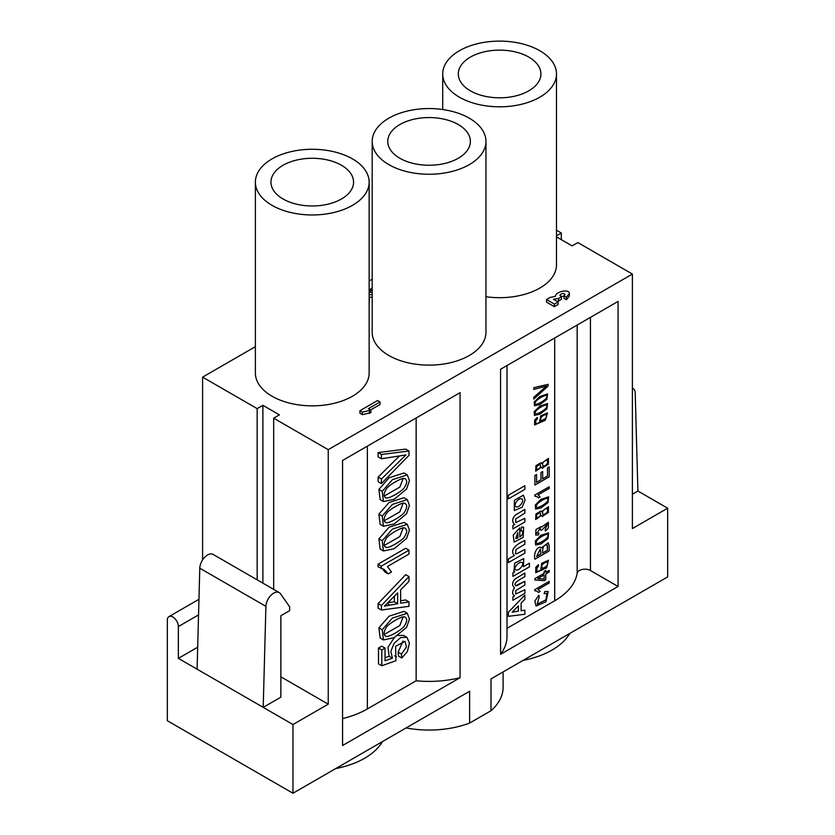 <?xml version="1.0" encoding="UTF-8"?>
<svg xmlns="http://www.w3.org/2000/svg" width="835" height="835" viewBox="0 0 835 835"><rect width="100%" height="100%" fill="white"/><g stroke="black" fill="none" stroke-linecap="round" stroke-linejoin="round"><path stroke-width="1.25" d="M503.098 671.935L503.098 687.32A74.033 42.742 180 0 1 491.001 710.731L491.001 678.918L667.656 576.922L667.656 508.212L637.909 491.032L632.398 494.216M197.676 647.209L178.356 658.366L178.356 626.553A7.797 4.499 -120 0 0 174.953 618.704A7.797 4.499 -120 0 0 168.952 616.616A7.797 4.499 -120 0 0 167.344 620.186L167.344 720.72L292.97 793.25L469.635 691.255L469.635 723.068A74.033 42.742 180 0 1 406.092 727.943M257.159 579.845L257.159 408.628L262.889 405.319L279.412 414.87L273.682 418.178L273.682 589.385M202.602 559.909L202.602 377.138L257.159 408.628M280.852 676.82L328.238 704.176L292.97 724.529L292.97 793.25M273.682 418.178L328.238 449.668L328.238 704.176M262.889 583.154L262.889 405.319M667.656 508.212L632.398 528.565L632.398 274.068L577.841 242.567L572.111 245.876L556.486 236.858M561.318 239.645L561.318 233.028L556.486 230.241M556.486 235.814L561.318 233.028M508.327 495.249L524.881 485.719L524.881 489.373L508.348 498.923L508.327 495.249L524.881 485.719M512.899 528.899L512.899 525.497L514.663 524.484C511.855 521.938 512.064 518.817 515.31 515.101L524.86 509.36L524.881 513.034L515.706 518.911L515.79 522.647L524.86 518.305L524.881 521.979L512.899 528.899L512.878 525.486L514.642 524.463C511.834 521.927 512.043 518.796 515.279 515.091L524.881 509.381M514.047 524.213L514.663 524.484M524.881 549.43L524.881 553.094L508.348 562.633L508.327 558.959L514.402 555.452C509.653 550.943 514.851 544.744 524.86 540.485L524.881 544.159L516.166 549.399L515.435 553.501L516.594 553.876L524.881 549.43L516.573 553.866L515.414 553.49M514.047 555.275L514.423 555.463C509.674 550.954 514.871 544.754 524.881 540.495M524.881 581.337L524.881 584.991L515.748 590.616L515.706 594.082L524.881 589.698L524.881 593.351L512.899 600.261L512.878 596.879L514.517 595.929C511.98 594.176 511.98 591.441 514.517 587.725C511.928 585.596 511.991 582.757 514.725 579.229L524.86 572.998L524.881 576.672C515.56 581.598 512.815 584.625 516.656 585.784L524.86 581.317L515.696 585.669M514.047 595.71L514.537 595.95C512.001 594.196 512.001 591.451 514.537 587.736L514.026 587.485M515.696 594.071L524.881 589.698M524.881 610.166L524.881 614.247L508.327 616.345L508.327 612.274L524.86 595.084L524.881 599.29L521.123 603.12L521.123 610.75L524.881 610.166L521.103 610.74M534.17 411.676L539.921 406.081L547.583 403.535L546.873 408.941L539.921 414.16L534.473 415.433L534.17 411.676L539.942 406.102L547.583 403.535M541.435 527.146L548.418 522.209L548.345 528.085L545.432 531.081L545.172 529.578L547.384 524.036L542.437 529.599L540.892 530.319L540.193 528.419L536.79 533.325L538.836 533.074L538.544 534.891L535.705 535.068L535.945 529.547L540.944 526.708M538.815 595.219L539.253 596.691L537.208 604.143L545.954 599.854L546.956 593.476L544.169 593.633L544.65 591.608L548.198 591.524L545.996 601.764L536.07 606.033L534.849 601.148L538.794 595.209L534.828 601.137L536.07 606.033M536.728 570.9C537.396 571.578 539.086 571.15 541.8 569.637L540.777 569.386L541.717 563.322L548.522 560.254L546.601 567.915L535.778 572.706L535.757 567.435L538.377 564.731L538.533 566.276L537.03 567.758L536.832 570.973M542.729 468.278L541.445 467.162L535.694 471.211L535.913 465.7L540.829 462.788L541.445 463.446L548.459 458.363L548.386 464.281L542.145 468.091M542.708 468.268L541.424 467.141M534.807 590.71L534.807 589.667L549.19 581.358L549.211 582.997L538.011 589.468L540.13 591.493L538.429 592.474L537.062 591.222L534.828 590.731L534.807 589.667L549.211 581.369M545.766 572.351L549.19 570.368L549.211 572.006L545.787 573.989L545.787 579.73L544.169 580.659L534.891 579.981L534.87 578.634L544.149 573.28L544.149 571.495L545.766 570.555L545.787 572.361L549.211 570.378M534.473 405.789L534.17 402.042L539.921 396.448L547.603 393.901L546.873 399.307L539.921 404.516L534.473 405.789L534.191 402.052L539.942 396.458L547.614 393.911M519.777 537.02C522.428 534.953 523.284 532.97 522.355 531.091L521.05 530.966L521.572 527.01L523.691 527.282L523.127 537.49L514.141 542.061L513.201 535.099L519.777 527.856L519.808 537.03C522.449 534.964 523.305 532.981 522.376 531.102L522.355 531.091M507.002 628.327L554.701 600.783A77.926 44.986 -0 0 0 577.173 573.269A7.797 4.499 180 0 1 582.298 569.46A7.797 4.499 180 0 1 590.439 570.514L618.067 586.473L500.572 654.306A77.926 44.986 0 0 0 507.002 636.416L507.002 365.553M512.899 576.38L512.899 572.977L514.663 571.954L513.922 571.693L514.631 563.197L523.743 558.605L523.399 566.662L529.432 563.176L529.432 566.84L512.899 576.38L512.878 572.956L514.642 571.944M523.743 558.605L514.652 563.207L513.942 571.704M523.378 566.652L529.432 563.176M533.784 399.088L533.784 397.314L546.539 386.073L533.784 389.413L533.763 387.722L548.115 384.33L548.115 386.01L533.784 399.088L533.763 397.303L546.518 386.062M539.608 421.654L540.704 415.861L547.499 412.897L545.349 420.245L534.598 424.942L534.65 420.057L537.27 417.427L537.437 418.867L535.924 420.318L535.673 423.293C536.31 423.888 538.001 423.428 540.725 421.915L539.629 421.665L540.736 415.882L547.52 412.908M535.621 423.261C536.289 423.867 537.98 423.418 540.704 421.894M547.52 476.033L547.52 467.903L549.211 466.932L549.211 476.806L534.891 485.072L534.87 475.501L536.581 474.53L536.581 482.348L540.965 479.812L540.944 472.485L542.625 471.514L542.646 478.852L547.52 476.033L547.499 467.892L549.211 466.932M536.561 482.338L540.944 479.801M542.625 478.831L547.499 476.023M534.807 496.136L534.807 495.092L549.19 486.784L549.211 488.423L538.011 494.894L540.13 496.919L538.398 497.89L537.062 496.648L534.807 496.136L534.807 495.092L549.211 486.795M541.571 547.802L548.188 542.792L549.211 545.881L549.211 550.923L534.891 559.199C533.179 552.749 538.095 545.067 541.571 547.812M541.09 547.384L541.591 547.823L548.209 542.813M535.277 505.039L540.934 499.351L548.637 496.835L547.969 502.607L541.122 507.847L535.642 509.089L535.277 505.039L540.955 499.361L548.647 496.846M535.621 545.057L535.298 541.038L540.934 535.329L548.626 532.813L547.969 538.596L541.122 543.835L535.642 545.067L535.277 541.028L540.955 535.35L548.647 532.824M542.708 516.573L541.424 515.456L535.694 519.527L535.913 514.016L540.829 511.093L541.445 511.761L548.449 506.668L548.386 512.596L542.145 516.406M514.381 500.28L523.388 495.155L525.121 499.988L522.219 507.148L514.297 510.561L514.381 500.28L523.399 495.165M399.871 124.54A41.301 23.85 180 0 1 444.878 119.374A41.301 23.85 180 0 1 470.376 141.407A41.301 23.85 180 0 1 444.878 163.43A41.301 23.85 180 0 1 399.871 158.264A41.301 23.85 180 0 1 387.774 141.407A41.301 23.85 180 0 1 399.871 124.54M469.291 118.184A56.884 32.847 180 0 1 485.96 141.407A56.884 32.847 180 0 1 450.837 171.749A56.884 32.847 180 0 1 388.849 164.631A56.884 32.847 180 0 1 372.191 141.407A56.884 32.847 180 0 1 407.303 111.065A56.884 32.847 180 0 1 469.291 118.184M372.191 141.407L372.191 332.278A56.884 32.847 0 0 0 388.849 355.501A56.884 32.847 0 0 0 450.837 362.62A56.884 32.847 0 0 0 485.96 332.278L485.96 141.407M470.397 90.827A41.301 23.85 0 0 0 515.404 95.994A41.301 23.85 0 0 0 540.903 73.96A41.301 23.85 0 0 0 515.404 51.937A41.301 23.85 0 0 0 470.397 57.104A41.301 23.85 0 0 0 458.3 73.96A41.301 23.85 0 0 0 470.397 90.827M539.827 50.737A56.884 32.847 180 0 1 556.486 73.96A56.884 32.847 180 0 1 499.601 106.807A56.884 32.847 180 0 1 442.717 73.96A56.884 32.847 180 0 1 477.829 43.618A56.884 32.847 180 0 1 539.827 50.737M485.96 296.728A56.884 32.847 0 0 0 556.486 264.841L556.486 73.96M352.485 158.9A56.884 32.847 180 0 1 369.143 182.124A56.884 32.847 180 0 1 312.259 214.971A56.884 32.847 180 0 1 255.374 182.124A56.884 32.847 180 0 1 290.486 151.782A56.884 32.847 180 0 1 352.485 158.9M255.374 182.124L255.374 373.005A56.884 32.847 0 0 0 272.033 396.228A56.884 32.847 0 0 0 334.021 403.347A56.884 32.847 0 0 0 369.143 373.005L369.143 182.124M283.055 165.267A41.301 23.85 180 0 1 328.061 160.09A41.301 23.85 180 0 1 353.56 182.124A41.301 23.85 180 0 1 328.061 204.157A41.301 23.85 180 0 1 283.055 198.98A41.301 23.85 180 0 1 270.958 182.124A41.301 23.85 180 0 1 283.055 165.267M381.428 483.58L381.428 479.019L405.956 454.918L381.428 458.77L378.119 456.86L378.119 452.57L405.674 449.115L408.983 451.025L408.983 455.346L381.428 483.58L378.119 481.67L378.119 477.109L399.339 456.119M388.233 573.864L384.246 569.512L378.015 566.756L378.015 564.23L405.674 548.261L408.983 550.171L408.983 554.075L387.43 566.516L391.5 571.985L388.233 573.864L384.925 571.965L382.576 568.823M400.633 600.751L405.674 599.958L408.983 601.868L408.983 606.335L381.428 610.02L378.119 608.12L378.119 603.569L405.674 574.657L408.983 576.567L408.983 581.358L400.633 589.886L400.633 603.183L408.983 601.868M383.463 550.975L380.155 549.065L378.902 538.857L389.079 527.209L403.994 522.407L407.292 524.317L409.442 530.11L406.593 538.408L394.183 548.689L383.463 550.975L382.211 540.767L392.387 529.119L407.292 524.317M383.463 526.259L380.155 524.349L378.902 514.141L389.079 502.493L403.994 497.691L407.292 499.601L409.442 505.394L406.593 513.692L394.183 523.973L383.463 526.259L382.211 516.051L392.387 504.403L407.292 499.601M342.559 718.58A77.926 44.986 0 0 0 367.358 708.946L416.143 680.775L416.143 418.001M383.463 639.944L380.155 638.034L378.902 627.826L389.079 616.178L403.994 611.377L407.292 613.287L409.442 619.079L406.593 627.377L394.183 637.658L383.463 639.944L382.211 629.736L392.387 618.088L407.292 613.287M385.039 657.719L389.141 656.31L388.014 647.146L394.433 637.522M397.846 635.477L403.608 635.404L406.916 637.303L409.453 643.107L407.344 651.665L401.76 658.022L398.462 656.112L398.149 652.187L403.023 640.988M401.76 658.022L401.458 654.097L406.426 647.021L405.038 641.364L395.592 646.29L395.957 660.683L381.804 665.766L378.495 663.856L378.495 648.043L381.731 646.175L385.039 648.075L385.039 660.777L392.45 658.22L389.141 656.31M383.463 501.543L380.155 499.633L378.902 489.425L389.079 477.777L403.994 472.975L407.292 474.885L409.442 480.678L406.593 488.976L394.183 499.257L383.463 501.543L382.211 491.335L392.387 479.687L407.292 474.885M372.191 294.557L369.143 294.797M372.191 290.789L369.895 289.463L372.191 288.138M369.143 292.417L372.191 292.135M370.406 292.302L369.895 289.463M372.191 297.103L369.143 297.344M369.143 301.696L369.54 298.93M370.865 410.1L362.4 412.135L359.927 410.705L377.566 400.529L380.029 401.948L368.392 408.67L370.865 410.1L370.865 412.636L362.4 414.671L362.4 412.135M369.456 413.45L369.456 410.914M362.4 414.671L359.927 413.252L359.927 410.705M370.594 409.943L380.029 404.495L380.029 401.948M561.454 296.78L558.625 298.408L553.428 299.274L558.114 301.988L554.419 304.117L546.518 299.556L550.223 297.427L555.515 296.289C555.181 291.54 569.668 288.68 569.334 293.555L566.401 297.197L563.938 295.778L565.034 294.411C563.322 292.949 561.6 293.294 559.878 295.433L561.454 296.78L561.454 299.327L558.625 300.955L558.625 298.408M558.625 300.955L556.851 301.247M554.419 304.117L554.419 306.664L558.114 304.524L558.114 301.988M554.419 306.664L546.518 302.103L546.518 299.556M569.334 293.555L569.334 296.101L566.401 299.744L566.401 297.197M566.401 299.744L563.938 298.314L563.938 295.778M563.938 296.028L561.068 296.561M342.559 460.482L460.064 392.648L460.064 677.696L342.559 745.53L342.559 460.482M416.143 680.775A77.926 44.986 0 0 0 460.064 677.696M500.572 654.306L500.572 369.258L618.067 301.425L618.067 586.473M637.909 491.032L635.216 393.149A11.032 6.367 120 0 0 632.93 388.379A11.032 6.367 120 0 0 632.398 388.118M197.091 669.179L199.784 568.197L265.906 606.367A11.032 6.367 -60 0 1 270.832 595.428A11.032 6.367 -60 0 1 279.224 592.589A11.032 6.367 -60 0 1 280.466 593.737L289.661 606.826L289.661 610.646L280.852 615.729L280.852 697.173L263.213 707.36L178.356 658.366M279.224 592.589L213.102 554.409A11.032 6.367 120 0 0 204.711 557.248A11.032 6.367 120 0 0 199.784 568.197M265.906 606.367L263.213 707.36L292.97 724.529M372.191 279.234L369.143 280.988M255.374 346.671L202.602 377.138M328.238 449.668L632.398 274.068M523.054 660.412A74.033 42.742 0 0 0 569.814 633.41M491.001 710.731L469.635 723.068M382.472 741.574A74.033 42.742 180 0 1 335.712 768.576M384.257 520.737L399.808 511.855L403.19 503.181M384.841 521.917L386.094 522.637C388.546 523.931 402.355 515.853 404.422 512.241C407.417 507.482 407.417 504.465 404.411 503.192C402.334 501.939 388.379 510.008 386.355 513.619C383.463 518.368 383.369 521.374 386.094 522.637L385.384 522.366M405.309 503.536L404.411 503.192M384.257 634.423L399.808 625.54L403.19 616.867M384.841 635.602L386.094 636.322C388.546 637.616 402.355 629.538 404.422 625.926C407.417 621.167 407.417 618.15 404.411 616.877C402.334 615.625 388.379 623.693 386.355 627.304C383.463 632.053 383.369 635.059 386.094 636.322L385.384 636.051M405.309 617.222L404.411 616.877M401.458 654.097L398.149 652.187M396.374 656.769L394.673 655.788M381.804 665.766L381.804 649.943L378.495 648.043M381.804 649.943L385.039 648.075M392.45 658.22L390.822 651.477L394.11 643.315L400.696 637.596L406.916 637.303M384.257 545.453L399.808 536.571L403.19 527.897M384.841 546.633L386.094 547.353C388.546 548.647 402.355 540.569 404.422 536.957C407.417 532.198 407.417 529.181 404.411 527.908C402.334 526.655 388.379 534.724 386.355 538.335C383.463 543.084 383.369 546.09 386.094 547.353L385.384 547.082M405.309 528.252L404.411 527.908M384.257 496.021L399.808 487.139L403.19 478.465M384.841 497.201L386.094 497.921C388.546 499.215 402.355 491.137 404.422 487.525C407.417 482.766 407.417 479.749 404.411 478.476C402.334 477.223 388.379 485.292 386.355 488.903C383.463 493.652 383.369 496.658 386.094 497.921L385.384 497.65M405.309 478.82L404.411 478.476M387.962 602.703L394.36 601.774L394.36 596.253M397.669 603.684L397.669 592.902L384.33 606.179L397.669 603.684L394.36 601.774M381.428 610.02L381.428 605.479L378.119 603.569M381.428 605.479L408.983 576.567M381.313 568.666L381.313 566.14L378.015 564.23M381.313 566.14L408.983 550.171M381.428 479.019L378.119 477.109M381.428 458.77L381.428 454.48L378.119 452.57M381.428 454.48L408.983 451.025M517.846 538.074L517.846 532.605L515.717 538.45L517.867 538.084L517.867 532.615M521.071 530.976L521.572 527.01M521.593 527.021L523.681 527.271M514.12 542.051L513.222 535.11L519.808 527.866M515.717 538.45L517.867 538.084M516.009 570.065L516.03 570.075C520.153 570.67 524.86 563.009 521.75 562.362C518.191 561.548 512.648 569.251 516.03 570.075L516.009 570.065C520.132 570.649 524.839 562.999 521.729 562.341M533.784 389.413L533.763 387.722M533.784 387.743L548.115 384.33M536.185 404.317L535.621 404.182L536.185 404.317C539.462 403.451 542.646 401.645 545.714 398.89C547.28 396.802 547.28 395.633 545.714 395.362C542.593 396.239 539.462 398.044 536.352 400.8C534.838 402.867 534.797 404.046 536.206 404.338C539.483 403.462 542.666 401.656 545.746 398.9C547.301 396.823 547.301 395.644 545.735 395.373L546.455 395.55M541.205 420.652L541.226 420.663C545.714 419.139 547.311 417.062 546.017 414.431C541.424 415.966 539.838 418.043 541.226 420.663L541.205 420.652C545.693 419.128 547.28 417.051 545.986 414.421M534.577 424.931L534.682 420.068L537.291 417.437M534.891 485.072L534.87 475.501M534.891 475.512L536.581 474.53M540.965 479.812L540.944 472.485M540.965 472.495L542.646 471.524M538.429 497.9L537.072 496.658M542.573 552.979L547.499 550.14L547.061 544.921C543.909 544.472 542.426 547.165 542.604 553L547.52 550.15L547.436 545.693M547.457 545.704L547.04 544.911M536.561 556.454L540.892 553.96L540.339 549.033M540.913 553.97L540.349 549.044L536.581 556.475L540.892 553.96M534.891 559.199L534.87 559.189C533.2 552.76 538.116 545.078 541.591 547.823M537.709 578.645L544.169 579.062L544.149 574.908L537.709 578.645L544.149 579.052L544.169 574.918M534.891 579.981L534.87 578.634L544.169 573.29L544.149 571.495L545.787 570.576M538.429 592.474L537.072 591.232M543.011 466.327L543.011 466.327C546.946 465.252 548.334 463.154 547.175 460.033C543.157 461.212 541.758 463.31 543.032 466.337C546.967 465.272 548.355 463.174 547.207 460.043L547.395 460.137M536.759 469.395L536.905 469.468C540.109 468.529 541.174 466.869 540.109 464.51M536.926 469.479C540.13 468.539 541.195 466.89 540.13 464.521C536.978 465.45 535.903 467.099 536.926 469.479L536.769 469.406M535.673 471.201L535.934 465.721L540.829 462.788M541.445 463.446L548.47 458.373M537.291 507.555L536.769 507.409L537.291 507.555C540.569 506.751 543.742 504.945 546.821 502.127C548.386 499.967 548.376 498.704 546.821 498.359M537.312 507.565C540.589 506.761 543.762 504.956 546.841 502.138C548.407 499.977 548.407 498.725 546.841 498.38C543.7 499.173 540.569 500.979 537.448 503.797C535.945 505.947 535.893 507.2 537.312 507.565M547.509 498.558L546.841 498.38M535.621 509.079L535.298 505.05M542.312 568.332L542.332 568.343C546.81 566.892 548.407 564.742 547.113 561.882C542.531 563.333 540.934 565.483 542.332 568.343L542.312 568.332C546.789 566.881 548.386 564.721 547.092 561.861M535.757 572.685L535.778 567.456L538.398 564.742M536.748 570.91C537.416 571.589 539.107 571.161 541.821 569.647M540.798 569.397L541.738 563.333L548.522 560.254M544.19 593.643L544.65 591.608M544.671 591.618L548.209 591.535M537.208 604.143L545.986 599.854L546.967 593.487M545.432 531.081L545.172 529.578M545.203 529.588L547.395 524.036M540.892 530.319L540.203 528.419M536.79 533.325L538.857 533.085M535.705 535.068L535.966 529.557L540.955 526.708L541.456 527.177L548.418 522.209M537.291 543.533L536.769 543.397L537.291 543.533C540.569 542.729 543.742 540.923 546.821 538.105C548.386 535.945 548.376 534.692 546.821 534.348C543.7 535.152 540.569 536.957 537.448 539.775C535.945 541.925 535.893 543.178 537.312 543.543C540.589 542.75 543.762 540.934 546.841 538.116C548.407 535.955 548.407 534.703 546.841 534.358L547.509 534.536M543.011 514.642L543.011 514.642C546.946 513.567 548.334 511.469 547.175 508.348C543.157 509.517 541.758 511.615 543.032 514.652C546.967 513.577 548.355 511.479 547.207 508.358L547.395 508.452M536.905 517.773L536.926 517.794C540.13 516.855 541.195 515.195 540.13 512.836C536.978 513.755 535.903 515.414 536.926 517.794L536.905 517.773C540.109 516.834 541.174 515.185 540.109 512.826M542.729 516.583L541.445 515.466M535.673 519.506L535.934 514.026L540.829 511.093M541.445 511.761L548.47 506.688M535.611 413.816L536.185 413.962C539.462 413.095 542.646 411.279 545.714 408.534C547.28 406.447 547.28 405.267 545.714 405.006C542.593 405.873 539.462 407.678 536.352 410.434C534.838 412.5 534.797 413.68 536.206 413.972C539.483 413.106 542.666 411.3 545.746 408.545C547.301 406.457 547.301 405.288 545.735 405.017L546.455 405.184M536.185 413.962L535.621 413.826M534.452 415.412L534.191 411.697M516.145 506.803L516.145 506.803C519.683 507.983 524.923 499.904 521.593 498.839C518.138 497.65 512.815 505.76 516.166 506.814C519.704 507.993 524.944 499.925 521.614 498.86L521.76 498.933M514.297 510.561L514.402 500.29M512.179 612.128L518.316 611.168L518.316 605.959L512.21 612.139L518.337 611.178L518.337 605.97M508.348 616.355L508.327 612.274M508.348 612.285L524.881 595.094M512.899 600.261L512.878 596.879L514.537 595.95M514.537 587.736C511.949 585.606 512.012 582.778 514.746 579.24L524.881 573.008M515.706 585.679L516.635 585.763M508.348 562.633L508.327 558.959M508.348 558.97L514.423 555.463M515.435 553.501L516.573 553.866M515.79 522.647L524.881 518.326M508.348 498.923L508.348 495.259M554.701 600.783L554.701 338.008M367.358 708.946L367.358 446.172M577.173 325.034L577.173 573.269M590.439 570.514L590.439 317.373M178.356 626.553L198.542 614.904M382.211 516.051L378.902 514.141M382.211 629.736L378.902 627.826M382.211 540.767L378.902 538.857M382.211 491.335L378.902 489.425M389.58 604.864L387.179 603.475M442.717 109.521L442.717 73.96M632.398 388.066L632.93 388.379M168.952 616.616L198.96 599.3"/></g></svg>
